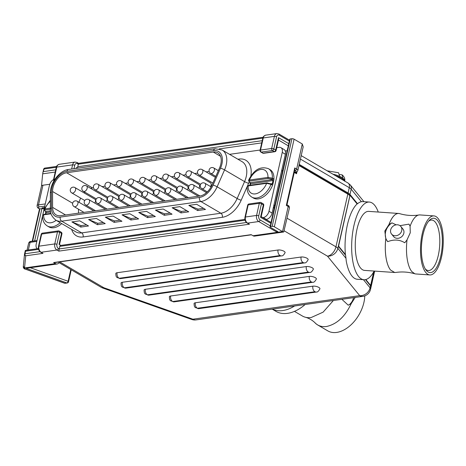 <?xml version="1.0" encoding="UTF-8"?>
<svg xmlns="http://www.w3.org/2000/svg" width="466" height="466" viewBox="0 0 466 466"><rect width="100%" height="100%" fill="white"/><g stroke="black" fill="none" stroke-linecap="round" stroke-linejoin="round"><path stroke-width="0.7" d="M125.849 288.134L122.389 287.12C122.144 286.264 121.253 287.732 121.032 282.996A4.281 1.485 12.7 0 1 122.348 282.268L301.106 257.022A4.281 1.485 12.7 0 1 305.783 257.686A4.281 1.485 12.7 0 1 308.142 259.638C306.849 262.038 305.673 263.121 304.607 262.888L125.849 288.134A4.206 2.907 -98 0 1 124.393 287.819L303.15 262.574L124.393 287.819M120.618 278.598L117.158 277.585C116.919 276.728 116.022 278.202 115.801 273.466A4.281 1.485 12.7 0 1 117.117 272.732L278.056 250.009A4.281 1.485 12.7 0 1 282.734 250.673A4.281 1.485 12.7 0 1 285.093 252.624C283.8 255.019 282.623 256.102 281.557 255.875L120.618 278.598A4.206 2.907 -98 0 1 119.162 278.284L280.101 255.56L119.162 278.284M148.899 295.147L145.439 294.133C145.194 293.277 144.303 294.751 144.081 290.015A4.281 1.485 12.7 0 1 145.398 289.281L306.337 266.558A4.281 1.485 12.7 0 1 311.014 267.222A4.281 1.485 12.7 0 1 313.373 269.173C312.08 271.567 310.898 272.651 309.838 272.424L148.899 295.147A4.206 2.907 -98 0 1 147.442 294.832L308.381 272.109L147.442 294.832M174.173 301.852L170.713 300.838C170.474 299.982 169.583 301.45 169.356 296.714A4.281 1.485 12.7 0 1 170.673 295.986L309.337 276.402A4.281 1.485 12.7 0 1 314.014 277.066A4.281 1.485 12.7 0 1 316.373 279.017C315.08 281.417 313.903 282.501 312.837 282.268L174.173 301.852A4.206 2.907 -98 0 1 172.717 301.537L311.381 281.953L172.717 301.537M197.438 308.317A4.206 2.907 82 0 0 198.895 308.632L195.435 307.618C195.196 306.762 194.299 308.23 194.077 303.494A4.281 1.485 12.7 0 1 195.394 302.766L312.896 286.171A4.281 1.485 12.7 0 1 317.573 286.835A4.281 1.485 12.7 0 1 319.932 288.786C318.639 291.186 317.463 292.269 316.397 292.036A4.206 2.907 -98 0 1 314.94 291.722L197.334 308.253L314.94 291.722M374.163 271.066A38.928 14.772 -86 0 1 363.934 279.722L357.323 279.262A38.928 14.772 -86 0 1 346.238 260.966L345.988 258.298A38.928 14.772 -86 0 1 345.632 255.31L345.405 254.716A38.928 14.772 -86 0 1 345.388 254.488A38.928 14.772 -86 0 1 357.107 203.945L357.533 203.735A38.928 14.772 -86 0 1 361.395 201.702L362.571 201.586A38.928 14.772 -86 0 1 362.717 201.597L369.328 202.058A38.928 14.772 -86 0 1 378.258 212.042M295.397 172.77L296.533 173.748L295.933 172.449L295.164 172.56M349.704 195.271A0.612 0.524 140.8 0 1 349.785 195.347L349.785 195.347A0.612 0.524 140.8 0 1 349.867 195.767L349.838 195.93M338.59 245.838L338.613 246.403M273.344 207.574L274.422 207.422M365.466 279.623L370.528 285.827A0.612 0.524 -39.2 0 0 370.435 285.396L371.029 286.881L374.46 271.09M349.791 195.365L349.85 195.05A0.612 0.524 -39.2 0 1 349.617 195.149M250.207 185.235A15.687 9.937 120.3 0 1 250.621 183.697L250.434 182.655L249.654 182.2C248.815 181.624 248.861 181.239 249.811 181.047A0.781 0.536 -98 0 1 249.45 180.027L248.506 180.424C253.644 169.834 260.29 165.919 268.445 168.68A16.467 10.433 -59.7 0 1 272.354 178.163L267.985 177.412L249.45 180.027A13.351 8.458 120.3 0 1 260.803 169.461A13.351 8.458 120.3 0 1 267.985 177.412A0.781 0.536 -98 0 0 268.346 178.431L271.614 179.101L272.93 180.546A15.687 9.937 120.3 0 1 272.243 183.61L271.387 184.041M247.102 186.662C246.898 191.474 248.471 194.951 251.815 197.106A16.467 10.433 -59.7 0 0 270.956 184.367L271.736 184.827A0.781 0.495 -59.7 0 0 271.62 184.082L267.059 182.858A0.781 0.536 -98 0 0 266.651 183.324A13.351 8.458 120.3 0 1 255.298 193.891A13.351 8.458 120.3 0 1 248.116 185.94A0.781 0.536 -98 0 1 248.529 185.474L247.102 186.668L248.116 185.94L266.651 183.324L270.956 184.367A0.781 0.495 -59.7 0 0 270.81 183.61M271.736 184.827L272.703 184.763L272.965 183.761A16.362 10.369 -59.7 0 0 273.688 180.563A0.781 0.326 -171.9 0 0 272.93 180.546L250.411 183.854M273.688 180.563L273.874 179.573L273.134 178.618A0.781 0.495 120.3 0 1 272.394 179.556L250.434 182.655A0.781 0.495 120.3 0 1 250.201 182.614L249.421 182.159A0.781 0.495 120.3 0 1 249.397 182.142M272.965 183.761L271.09 183.773M267.059 182.858A0.781 0.536 -98 0 1 267.088 182.853L248.529 185.474M265.987 219.463L266.36 219.41A6.227 3.944 -59.7 0 0 272.103 213.084L285.361 154.246A6.227 3.944 -59.7 0 0 284.05 149.499L280.934 147.675A6.227 3.944 120.3 0 1 282.245 152.423L268.981 211.261A6.227 3.944 120.3 0 1 263.243 217.587L262.871 217.639M273.88 179.573A16.467 10.433 -59.7 0 0 270.006 169.595L268.445 168.68M251.815 197.106L253.376 198.015A16.467 10.433 -59.7 0 0 272.709 184.763M45.726 214.11A15.687 9.937 120.3 0 1 46.134 212.572L45.948 211.529L45.173 211.075C44.328 210.498 44.381 210.114 45.324 209.921A0.781 0.536 -98 0 1 44.963 208.902L44.02 209.298L50.375 200.188M61.71 223.593A16.467 10.433 -59.7 0 1 48.889 226.89L47.328 225.981C43.985 223.826 42.418 220.348 42.616 215.537L43.635 214.814A0.781 0.536 -98 0 1 44.043 214.348L42.622 215.542M50.625 211.937L45.93 212.729M77.886 168.156A1.555 1.078 -98 0 1 77.711 166.741L78.538 163.327M76.698 168.319L76.756 168.057A1.555 0.542 12.7 0 0 76.354 167.556L77.472 168.214M285.262 151.007L287.196 150.734M277.241 231.317A1.555 0.984 120.3 0 1 276.355 231.852L277.806 231.649L270.449 227.344A1.555 0.542 12.7 0 1 270.047 226.843A1.555 0.542 12.7 0 1 270.525 226.575L290.271 138.961L291.937 138.728L272.196 226.342A1.555 0.542 12.7 0 1 274.346 226.791L282.536 231.585L253.021 235.749A4.672 3.233 82 0 0 254.64 236.105L283.742 231.992L282.536 231.585L288.186 206.508A4.672 1.619 12.7 0 1 289.403 208.011L283.742 231.992M251.413 234.812L54.161 262.667A1.555 1.078 -98 0 1 53.625 262.55L55.442 263.61L24.552 267.944L25.729 255.799L42.977 253.364L41.107 252.269L56.922 250.038L58.792 251.133L59.764 246.374A1.555 1.078 -98 0 1 60.586 245.442L244.895 219.416M59.351 261.933A4.672 3.233 -98 0 1 57.108 263.995A4.672 3.233 -98 0 1 56.52 264.001L55.442 263.61M294.733 170.352L295.194 170.626A3.116 1.078 12.7 0 1 295.048 172.158A1.555 1.078 82 0 0 295.584 172.274C296.452 172.385 297.203 171.808 297.844 170.539L303.185 146.854L302.283 143.971L294.093 139.177A1.555 0.542 -167.3 0 0 291.937 138.728M60.86 245.407L59.048 244.341L61.518 233.373A1.555 0.542 12.7 0 1 61.926 233.874L59.502 244.609M45.266 203.933L38.521 204.883A4.672 1.619 -167.3 0 0 37.082 205.681L41.509 186.021A4.672 1.619 12.7 0 1 42.948 185.223L49.769 184.262M41.491 186.115A4.672 1.619 12.7 0 1 41.491 186.091L42.68 173.824L55.233 172.047M42.843 172.781L43.635 169.269A1.555 0.542 12.7 0 0 43.629 169.292L42.68 173.824M57.108 263.995L26.061 268.3L56.52 264.001M25.368 250.417L24.541 254.011M39.936 251.657L25.013 253.766L25.589 251.203L25.327 250.504M42.825 172.863L44.113 169.001L56.31 167.282M53.625 262.55L251.151 234.654L253.021 235.749M272.196 226.342L270.525 226.575M288.792 143.662L278.487 137.633L278.656 139.183L276.099 150.53A1.555 0.542 -167.3 0 0 275.691 150.029L273.822 148.934L276.554 136.823A3.116 2.155 -98 0 1 279.274 135.192L289.369 141.099M41.2 234.328A1.555 0.542 12.7 0 1 41.678 234.06A1.555 1.078 -98 0 1 42.499 233.128A1.555 1.555 0 0 0 41.2 234.328L38.468 246.438A1.555 0.542 -167.3 0 1 38.952 246.17L41.678 234.06L57.493 231.829L54.767 243.939L38.952 246.17A4.672 3.233 -98 0 0 41.107 252.269A1.555 0.984 120.3 0 1 40.641 252.188L42.977 253.364M71.228 269.779L68.519 281.784A1.555 0.542 -167.3 0 0 68.118 281.289A1.555 1.054 109.8 0 1 66.842 282.944L64.838 283.229L25.583 269.132A1.555 1.054 109.8 0 1 25.216 269.098C24.197 268.993 23.562 268.265 23.3 266.907A1.555 1.509 2.6 0 0 24.692 268.486L24.721 267.95M64.471 283.194L64.471 283.194A1.555 1.555 0 0 0 65.217 283.27A1.555 1.078 -98 0 1 64.838 283.229A1.555 1.054 109.8 0 1 64.471 283.194L25.216 269.098A1.555 1.054 109.8 0 1 25.17 269.08M23.358 266.173L24.552 267.944M58.792 251.133L249.467 224.204L247.131 223.033A1.555 0.984 120.3 0 0 247.597 223.109L258.735 221.536L276.355 231.852M260.541 217.273L261.181 216.719L263.739 205.378A1.555 1.555 0 0 0 263.005 203.689A1.555 0.984 120.3 0 1 263.331 204.877L260.541 217.273L270.845 223.301M32.655 241.172L39.919 208.937L39.092 208.448A1.555 0.984 120.3 0 1 38.626 208.366L39.563 208.919L41.923 208.651A1.555 0.542 12.7 0 1 44.078 209.106L41.998 207.888A1.555 1.078 -98 0 0 42.54 208.005L44.404 207.743M290.271 138.961A1.555 0.542 -167.3 0 0 289.788 139.229L270.047 226.843M297.844 170.539A4.672 1.619 -167.3 0 0 296.632 169.041L294.757 167.946L294.926 169.496L286.957 204.865L286.316 205.413L288.186 206.508A1.555 0.984 -59.7 0 0 287.86 205.325C288.949 205.745 289.462 206.642 289.403 208.011M272.179 309.15L275.907 311.335A38.928 24.663 -59.7 0 0 305.148 304.496M272.266 309.139A38.928 24.663 -59.7 0 0 294.599 305.987M294.46 311.37L302.352 315.989A29.585 18.745 -59.7 0 0 311.195 317.521L323.124 312.138L333.371 300.512M355.214 297.43L351.207 303.64L348.248 305.201L341.887 299.312M351.207 303.64C345.114 316.577 336.889 324.196 326.532 326.497A29.585 18.745 120.3 0 1 315.226 322.996C312.424 320.218 309.127 318.29 305.335 317.212M348.248 305.201A13.782 9.53 82 0 0 353.548 297.663M326.532 326.497A29.585 18.745 120.3 0 1 317.69 324.959A29.585 18.745 120.3 0 1 314.672 322.455M317.69 324.959L327.825 330.895A29.585 18.745 -59.7 0 0 336.668 332.427A29.585 18.745 -59.7 0 0 364.779 295.863M363.934 279.722A38.928 14.772 -86 0 1 358.604 276.507A38.928 14.772 -86 0 1 352.68 232.464A38.928 14.772 -86 0 1 369.328 202.058M394.702 272.494L364.581 270.402A29.585 11.231 -86 0 1 360.533 267.956A29.585 11.231 -86 0 1 356.03 234.485A29.585 11.231 -86 0 1 368.682 211.378L398.715 213.463A29.585 11.231 -86 0 1 400.026 213.76M395.716 272.453L394.731 272.494L390.59 270.064A29.585 11.231 -86 0 1 385.784 238.732L384.823 231.031L388.999 224.472A29.585 11.231 -86 0 1 398.715 213.463M418.981 214.995C412.451 215.962 406.014 215.513 399.677 213.655A29.585 11.231 94 0 0 389.017 224.501L391.947 222.859L396.147 224.839M399.979 225.666L408.973 224.129M408.956 224.105L410.115 226.255M407.045 239.868L404.75 242.774C399.694 239.594 394.009 239.221 387.706 241.656L385.784 238.732M385.807 238.755A29.585 11.231 94 0 0 390.59 270.064M433.928 215.904A29.585 11.231 -86 0 1 437.976 218.35A29.585 11.231 -86 0 1 442.479 251.821A29.585 11.231 -86 0 1 429.827 274.934A29.585 11.231 -86 0 1 425.778 272.488A29.585 11.231 -86 0 1 421.276 239.017A29.585 11.231 -86 0 1 433.928 215.904L419.913 214.931A29.585 11.231 94 0 0 410.092 226.231L410.261 232.796L407.028 239.844A29.585 11.231 94 0 0 411.787 271.538L414.822 273.792L415.713 273.95M391.947 222.859A13.782 11.819 -39.2 0 0 387.613 241.545M400.847 226.482L402.95 229.056A5.994 5.143 140.8 0 1 401.552 236.827A5.994 5.143 140.8 0 1 393.659 236.635L391.557 234.06A5.994 5.143 140.8 0 1 391.492 227.926A5.994 5.143 140.8 0 1 397.44 224.787A5.994 5.143 140.8 0 1 400.847 226.482A5.994 5.143 140.8 0 1 399.449 234.252A5.994 5.143 140.8 0 1 391.557 234.06M426.256 270.35A27.249 10.339 94 0 0 442.228 245.617A27.249 10.339 94 0 0 429.367 220.336A27.249 10.339 94 0 0 421.561 244.702A27.249 10.339 94 0 0 425.924 269.913A27.249 10.339 94 0 0 426.256 270.35M428.551 221.268A25.304 9.605 -86 0 1 431.831 220.051A25.304 9.605 -86 0 1 439.659 245.961A25.304 9.605 -86 0 1 428.33 270.536A25.304 9.605 -86 0 1 425.242 268.882M357.107 203.945A38.928 14.772 -86 0 1 357.113 203.939L349.884 195.091A8.58 2.977 -167.3 0 0 349.85 195.05M339.807 174.505L342.12 174.861L342.865 178.216A12.454 4.322 -167.3 0 0 339.743 176.387L338.537 172.746L327.161 170.812M365.822 279.542L370.639 285.442A8.58 2.977 12.7 0 1 371.058 286.188M338.566 246.13L345.388 254.488M93.497 187.804L92.553 187.938A14.79 9.372 -59.7 0 0 90.719 188.386M84.899 192.202A14.79 9.372 -59.7 0 0 84.177 192.965M80.665 198.126A14.79 9.372 -59.7 0 0 79.08 202.314M52.553 191.509A14.79 9.372 120.3 0 1 66.615 172.758L213.282 152.05A14.79 9.372 120.3 0 1 217.704 152.819A14.79 9.372 120.3 0 1 219.538 167.929L212.117 184.839A14.79 9.372 120.3 0 1 199.763 196.029L60.551 215.682A14.79 9.372 120.3 0 1 56.13 214.919A14.79 9.372 120.3 0 1 52.588 207.364L52.553 191.509L72.649 203.269M218.566 170.148L217.68 170.271M209.158 171.476L206.118 171.902M197.596 173.107L194.549 173.538M186.027 174.738L182.987 175.169M174.459 176.375L171.418 176.8M162.896 178.006L159.85 178.437M151.328 179.637L148.287 180.068M139.765 181.274L136.719 181.705M128.197 182.905L125.156 183.336M116.628 184.542L113.588 184.967M105.066 186.173L102.019 186.604M78.498 209.193L78.509 213.148M200.642 184.315L187.454 176.602A3.116 1.975 -59.7 0 0 188.386 176.765A3.116 1.975 -59.7 0 0 191.258 173.602A3.116 1.975 -59.7 0 0 190.6 171.226L210.457 182.847A3.116 1.975 120.3 0 1 211.115 185.218A3.116 1.975 120.3 0 1 210.574 186.563M189.05 185.934L175.892 178.233A3.116 1.975 -59.7 0 0 176.824 178.396A3.116 1.975 -59.7 0 0 179.69 175.233A3.116 1.975 -59.7 0 0 179.037 172.857L198.895 184.478A3.116 1.975 120.3 0 1 199.547 186.854A3.116 1.975 120.3 0 1 198.994 188.212M177.459 187.553L164.323 179.87A3.116 1.975 -59.7 0 0 165.255 180.027A3.116 1.975 -59.7 0 0 168.127 176.864A3.116 1.975 -59.7 0 0 167.469 174.494L187.326 186.115A3.116 1.975 120.3 0 1 187.984 188.485A3.116 1.975 120.3 0 1 187.419 189.866M165.873 189.173L152.761 181.501A3.116 1.975 -59.7 0 0 153.687 181.664A3.116 1.975 -59.7 0 0 156.559 178.501A3.116 1.975 -59.7 0 0 155.906 176.125L175.764 187.746A3.116 1.975 120.3 0 1 176.416 190.122A3.116 1.975 120.3 0 1 175.839 191.52M154.281 190.792L141.192 183.132A3.116 1.975 -59.7 0 0 142.124 183.295A3.116 1.975 -59.7 0 0 144.99 180.132A3.116 1.975 -59.7 0 0 144.338 177.762L164.195 189.382A3.116 1.975 120.3 0 1 164.853 191.753A3.116 1.975 120.3 0 1 164.259 193.169M142.689 192.411L129.624 184.769A3.116 1.975 -59.7 0 0 130.556 184.932A3.116 1.975 -59.7 0 0 133.427 181.763A3.116 1.975 -59.7 0 0 132.775 179.393L152.632 191.013A3.116 1.975 120.3 0 1 153.285 193.384A3.116 1.975 120.3 0 1 152.685 194.823M131.103 194.031L118.061 186.4A3.116 1.975 -59.7 0 0 118.993 186.563A3.116 1.975 -59.7 0 0 121.859 183.4A3.116 1.975 -59.7 0 0 121.207 181.024L141.064 192.644A3.116 1.975 120.3 0 1 141.716 195.021A3.116 1.975 120.3 0 1 141.105 196.477M119.512 195.65L106.493 188.037A3.116 1.975 -59.7 0 0 107.425 188.194A3.116 1.975 -59.7 0 0 110.296 185.031A3.116 1.975 -59.7 0 0 109.638 182.66L129.496 194.281A3.116 1.975 120.3 0 1 130.154 196.652A3.116 1.975 120.3 0 1 129.531 198.126M107.926 197.269L94.93 189.668A3.116 1.975 -59.7 0 0 95.862 189.831A3.116 1.975 -59.7 0 0 98.728 186.668A3.116 1.975 -59.7 0 0 98.076 184.291L117.933 195.912A3.116 1.975 120.3 0 1 118.585 198.283A3.116 1.975 120.3 0 1 117.95 199.78M96.334 198.895L83.362 191.299A3.116 1.975 -59.7 0 0 84.294 191.462A3.116 1.975 -59.7 0 0 87.165 188.299A3.116 1.975 -59.7 0 0 86.507 185.922L106.365 197.543A3.116 1.975 120.3 0 1 107.023 199.92A3.116 1.975 120.3 0 1 106.37 201.434M84.748 200.514L71.799 192.936A3.116 1.975 -59.7 0 0 72.725 193.093A3.116 1.975 -59.7 0 0 75.597 189.93A3.116 1.975 -59.7 0 0 74.944 187.559L94.802 199.18A3.116 1.975 120.3 0 1 95.454 201.551A3.116 1.975 120.3 0 1 94.796 203.083M197.671 210.562L188.835 205.39L196.629 204.289L205.471 209.461L197.671 210.562L197.992 209.135L203.572 208.349M180.965 212.921L172.129 207.749L179.923 206.648L188.759 211.82L180.965 212.921L181.286 211.494L186.866 210.708M164.259 215.28L155.423 210.108L163.216 209.007L172.053 214.179L164.259 215.28L164.58 213.853L170.154 213.067M147.553 217.639L138.717 212.467L146.51 211.366L155.347 216.539L147.553 217.639L147.873 216.212L153.448 215.426M130.847 219.999L122.01 214.826L129.804 213.725L138.641 218.898L130.847 219.999L131.167 218.571L136.742 217.785M114.141 222.358L105.304 217.185L113.098 216.084L121.935 221.257L114.141 222.358L114.461 220.931L120.036 220.144M97.435 224.717L88.598 219.544L96.392 218.443L105.229 223.616L97.435 224.717L97.755 223.29L103.33 222.503M80.729 227.076L71.892 221.903L79.686 220.802L88.523 225.975L80.729 227.076L81.049 225.649L86.624 224.862M37.297 248.733A6.227 3.944 120.3 0 1 36.208 244.126L42.61 215.717M42.75 215.088L43.95 209.752M44.101 209.094L49.466 185.293A6.227 3.944 120.3 0 1 53.543 179.556M229.557 154.345L260.115 150.029M276.74 147.681L279.07 147.355A6.227 3.944 120.3 0 1 280.934 147.675M81.049 225.649L71.892 221.903M97.755 223.29L88.598 219.544M114.461 220.931L105.304 217.185M131.167 218.571L122.01 214.826M147.873 216.212L138.717 212.467M164.58 213.853L155.423 210.108M181.286 211.494L172.129 207.749M197.992 209.135L188.835 205.39M284.248 230.862L327.476 256.16L359.694 295.654L192.901 319.204L103.842 287.738L59.671 261.886M298.98 165.506L347.828 194.095A9.198 3.192 12.7 0 1 349.739 195.609A0.612 0.524 -39.2 0 0 349.651 195.184L347.7 193.629L299.055 165.162M347.7 193.629A0.612 0.39 -59.7 0 1 347.828 194.095L335.951 246.817A9.198 5.825 120.3 0 1 327.476 256.16A9.198 7.887 -39.2 0 0 337.856 248.331A9.198 3.192 -167.3 0 0 335.951 246.817L287.097 218.228M345.988 258.298L337.856 248.331L349.867 195.767L338.438 246.485L345.632 255.31M362.874 296.347A9.198 9.198 0 0 0 370.557 289.264A9.198 3.192 -167.3 0 0 370.074 287.831A9.198 7.887 140.8 0 1 359.694 295.654A9.198 6.361 82 0 0 362.874 296.347L196.081 319.897A9.198 6.361 -98 0 1 192.901 319.204A9.198 2.79 109.5 0 1 191.73 319.46L102.677 287.994A9.198 2.79 -70.5 0 0 103.842 287.738A9.198 5.825 120.3 0 1 101.099 287.26A9.198 9.198 0 0 0 102.677 287.994M374.588 271.096L371.029 286.881A9.198 3.192 12.7 0 0 370.528 285.827L370.074 287.831L363.433 279.687M294.267 172.426L296.533 173.748L296.976 171.785M295.992 172.199L295.933 172.449A0.612 0.425 82 0 1 295.613 172.816A0.612 0.425 82 0 0 295.613 172.816L295.572 172.816M274.946 205.098L273.868 205.25M273.67 206.118L274.748 205.966M280.101 255.56A4.206 2.907 82 0 0 281.557 255.875M279.996 255.496A4.206 2.907 -98 0 1 278.056 250.009M117.117 272.732A4.206 2.907 82 0 0 119.057 278.225M303.15 262.574A4.206 2.907 82 0 0 304.607 262.888M303.046 262.515A4.206 2.907 -98 0 1 301.106 257.022M122.348 282.268A4.206 2.907 82 0 0 124.288 287.755M308.381 272.109A4.206 2.907 82 0 0 309.838 272.424M308.276 272.045A4.206 2.907 -98 0 1 306.337 266.558M145.398 289.281A4.206 2.907 82 0 0 147.338 294.774M311.381 281.953A4.206 2.907 82 0 0 312.837 282.268M311.276 281.895A4.206 2.907 -98 0 1 309.337 276.402M170.673 295.986A4.206 2.907 82 0 0 172.612 301.473M197.334 308.253A4.206 2.907 -98 0 1 195.394 302.766M312.896 286.171A4.206 2.907 82 0 0 314.835 291.664M281.58 171.034L282.658 170.876M249.811 181.047L268.346 178.431M273.134 178.618L272.354 178.163A0.781 0.495 120.3 0 1 271.614 179.101M249.654 182.2A0.781 0.495 120.3 0 1 249.421 182.159L248.506 180.424M50.392 208.139L44.963 208.902A13.351 8.458 120.3 0 1 50.375 201.289M50.485 210.888L45.948 211.529A0.781 0.495 120.3 0 1 45.715 211.488L44.94 211.034A0.781 0.495 120.3 0 1 44.911 211.016M45.324 209.921L50.398 209.205M56.124 220.325A13.351 8.458 120.3 0 1 43.635 214.814L51.044 213.772M47.328 225.981A16.467 10.433 -59.7 0 0 60.149 222.684M45.173 211.075A0.781 0.495 120.3 0 1 44.94 211.034L44.02 209.298M349.483 194.998A0.612 0.524 -39.2 0 0 349.995 194.491A9.198 3.192 -167.3 0 0 348.085 192.971L299.23 164.387M347.607 193.571A0.612 0.39 -59.7 0 0 348.085 192.971L349.279 187.676A9.198 3.192 12.7 0 1 351.183 189.19A6.128 5.26 -39.2 0 0 350.281 184.926L363.946 201.685M300.424 159.087L349.279 187.676A6.128 3.885 -59.7 0 0 347.986 183.004L350.281 184.926M357.533 203.735L349.995 194.491L351.183 189.19L361.395 201.702M25.589 251.203L38.579 249.368M278.487 137.633L275.691 150.029A1.555 0.984 120.3 0 1 274.258 151.613L263.121 153.186L261.251 152.091L272.389 150.518L274.258 151.613A1.555 1.078 82 0 0 274.8 151.73A1.555 1.555 0 0 0 276.099 150.53M73.972 168.704L74.735 165.319A3.116 2.155 -98 0 1 77.461 163.688L78.288 164.178L262.801 138.122M262.224 140.685L77.711 166.741M76.354 167.556L76.162 168.395M282.763 170.393L281.685 170.55M273.245 208.017L274.323 207.865M28.35 249.997L30.074 242.355L36.82 241.4M27.051 250.178L28.636 243.153A4.672 1.619 12.7 0 1 30.074 242.355A1.555 1.078 -98 0 1 30.896 241.417L37.012 240.555M246.427 222.503L59.188 248.943L58.355 248.454A3.116 2.155 -98 0 1 56.916 244.388L59.648 232.278L61.518 233.373A1.555 0.984 120.3 0 0 61.192 232.19L59.322 231.095A1.555 1.555 0 0 0 58.314 230.897A1.555 1.078 82 0 0 57.493 231.829A1.555 0.542 12.7 0 1 59.648 232.278A1.555 0.984 -59.7 0 0 59.322 231.095M39.092 208.448A3.116 1.078 12.7 0 1 39.237 206.916A1.555 1.078 -98 0 1 38.521 204.883L42.948 185.223M59.764 246.374L245.069 220.208M219.276 148.887L261.729 142.893M278.464 140.039L288.308 145.806M55.734 169.845L43.536 171.564M260.051 150.32A1.555 1.555 0 0 0 260.785 152.009A1.555 0.984 -59.7 0 0 261.251 152.091A1.555 1.078 -98 0 1 260.529 150.058A1.555 0.542 -167.3 0 0 260.051 150.32L262.783 138.21A1.555 0.542 12.7 0 1 263.261 137.948A4.672 3.233 -98 0 1 265.725 135.146L276.862 133.573A4.672 3.233 82 0 0 274.398 136.375L271.666 148.485L260.529 150.058L263.261 137.948L274.398 136.375A1.555 0.542 12.7 0 1 276.554 136.823M55.046 179.072L54.039 179.212L56.77 167.102A4.672 3.233 -98 0 1 59.234 164.306L75.049 162.069A4.672 3.233 82 0 0 72.585 164.871L71.648 169.036M54.149 180.482A1.555 1.078 -98 0 1 54.039 179.212A1.555 0.542 -167.3 0 0 53.561 179.48L56.287 167.37A1.555 0.542 12.7 0 1 56.77 167.102L72.585 164.871A1.555 0.542 12.7 0 1 74.735 165.319M25.583 269.132L24.692 268.486M26.061 268.3L66.842 282.944A1.555 1.078 82 0 0 67.221 282.984A1.555 1.555 0 0 0 68.519 281.784M249.467 224.204L247.597 223.109A4.672 3.233 -98 0 1 245.442 217.01L248.168 204.906L259.306 203.333L256.58 215.438A4.672 3.233 82 0 0 258.735 221.536A1.555 0.984 120.3 0 0 260.168 219.958A3.116 2.155 -98 0 1 258.735 215.892L261.461 203.782L263.331 204.877A1.555 0.542 12.7 0 1 263.739 205.378M56.916 244.388A1.555 0.542 -167.3 0 0 54.767 243.939A4.672 3.233 82 0 0 56.922 250.038A1.555 0.984 120.3 0 0 58.355 248.454M258.735 215.892A1.555 0.542 -167.3 0 0 256.58 215.438L245.442 217.01A1.555 0.542 -167.3 0 0 244.965 217.278C244.574 219.812 245.297 221.729 247.131 223.033M270.263 225.864L260.168 219.958M248.168 204.906A1.555 1.078 -98 0 1 248.995 203.968A1.555 1.555 0 0 0 247.691 205.168A1.555 0.542 12.7 0 1 248.168 204.906M260.133 202.395A1.555 1.078 82 0 0 259.306 203.333A1.555 0.542 12.7 0 1 261.461 203.782A1.555 0.984 -59.7 0 0 261.135 202.594A1.555 1.555 0 0 0 260.133 202.395L248.995 203.968M271.666 148.485A1.555 1.078 82 0 0 272.389 150.518A1.555 0.984 -59.7 0 0 273.822 148.934A1.555 0.542 -167.3 0 0 271.666 148.485M263.663 153.302A1.555 1.078 -98 0 1 263.121 153.186A1.555 0.984 120.3 0 1 262.655 153.104A1.555 1.555 0 0 0 263.663 153.302L274.8 151.73M276.862 133.573L278.948 134.004A1.555 0.984 120.3 0 1 279.274 135.192M75.049 162.069L77.129 162.5A1.555 0.984 120.3 0 1 77.461 163.688M25.729 255.799A1.555 1.078 -98 0 1 25.013 253.766A1.555 0.542 -167.3 0 0 24.529 254.034A1.555 0.542 -167.3 0 0 24.529 254.057A1.555 1.456 5.5 0 0 25.729 255.799M44.934 168.069A1.555 1.555 0 0 0 43.635 169.269A1.555 0.542 12.7 0 1 44.113 169.001A1.555 1.078 -98 0 1 44.934 168.069L56.607 166.42M70.768 269.511L68.118 281.289L30.441 267.758M36.989 240.561L42.616 215.607M42.715 215.158L43.95 209.677M41.923 208.651L34.659 240.887M44.451 207.539L41.998 207.888M39.237 206.916L44.765 206.135M274.346 226.791L294.093 139.177M302.283 143.971L296.632 169.041A1.555 0.984 -59.7 0 1 295.194 170.626M294.757 167.946L286.316 205.413M295.048 172.158L294.588 172.222M342.865 178.216A12.454 4.322 12.7 0 1 344.735 181.093M332.951 174.202A12.454 4.322 12.7 0 1 339.743 176.387M344.31 180.849A12.454 4.322 -167.3 0 0 341.275 178.111A12.454 4.322 -167.3 0 0 335.602 175.752M370.639 285.442L373.68 271.952M349.815 195.394L349.884 195.091M60.231 217.109A16.351 10.357 120.3 0 1 51.429 207.918L51.394 192.062A16.351 10.357 120.3 0 1 66.935 171.337L213.603 150.623A16.351 10.357 120.3 0 1 220.517 168.179L213.096 185.089A16.351 10.357 120.3 0 1 199.436 197.45L60.231 217.109A3.116 2.155 -98 0 0 61.669 221.175L200.875 201.516A19.461 12.332 -59.7 0 0 217.133 186.802L224.554 169.892A19.461 12.332 -59.7 0 0 222.142 150L242.151 161.714A19.461 12.332 120.3 0 1 244.568 181.6L237.147 198.51A19.461 12.332 120.3 0 1 220.89 213.23L81.678 232.889A19.461 12.332 120.3 0 1 75.865 231.876L55.85 220.168A19.461 12.332 -59.7 0 0 61.669 221.175L81.678 232.889A3.116 2.155 -98 0 1 83.117 236.955L222.329 217.296A22.578 14.306 -59.7 0 0 241.184 200.223L247.096 186.755M220.517 168.179A3.116 0.437 23.7 0 1 224.554 169.892L244.568 181.6A3.116 0.437 23.7 0 0 248.605 183.313A22.578 14.306 -59.7 0 0 249.159 181.985M213.096 185.089A3.116 0.437 -156.3 0 1 217.133 186.802L237.147 198.51A3.116 0.437 23.7 0 0 241.184 200.223M66.615 172.758L92.553 187.938M213.282 152.05L220.535 156.296M52.588 207.364L65.584 214.972M272.103 213.084L268.981 211.261M282.245 152.423L285.361 154.246M214.389 170.335A3.116 1.975 -59.7 0 0 213.737 167.958A3.116 3.116 0 0 0 209.473 169.076A3.116 3.116 0 0 0 210.591 173.335A3.116 1.975 -59.7 0 0 211.517 173.498A3.116 1.975 -59.7 0 0 214.389 170.335M202.821 171.966A3.116 1.975 -59.7 0 0 202.168 169.595A3.116 3.116 0 0 0 197.91 170.707A3.116 3.116 0 0 0 199.023 174.971A3.116 1.975 -59.7 0 0 199.955 175.129A3.116 1.975 -59.7 0 0 202.821 171.966M205.541 185.608A3.116 1.975 -59.7 0 0 204.883 183.231A3.116 3.116 0 0 0 200.625 184.35A3.116 3.116 0 0 0 201.737 188.608A3.116 1.975 -59.7 0 0 202.669 188.771A3.116 1.975 -59.7 0 0 205.541 185.608M193.938 187.245A3.116 1.975 -59.7 0 0 193.279 184.874A3.116 3.116 0 0 0 189.021 185.986A3.116 3.116 0 0 0 190.134 190.245A3.116 1.975 -59.7 0 0 191.066 190.408A3.116 1.975 -59.7 0 0 193.938 187.245M182.334 188.881A3.116 1.975 -59.7 0 0 181.682 186.511A3.116 3.116 0 0 0 177.418 187.623A3.116 3.116 0 0 0 178.536 191.887A3.116 1.975 -59.7 0 0 179.462 192.044A3.116 1.975 -59.7 0 0 182.334 188.881M170.731 190.518A3.116 1.975 -59.7 0 0 170.078 188.148A3.116 3.116 0 0 0 165.82 189.26A3.116 3.116 0 0 0 166.933 193.524A3.116 1.975 -59.7 0 0 167.865 193.687A3.116 1.975 -59.7 0 0 170.731 190.518M159.133 192.161A3.116 1.975 -59.7 0 0 158.475 189.784A3.116 3.116 0 0 0 154.217 190.903A3.116 3.116 0 0 0 155.329 195.161A3.116 1.975 -59.7 0 0 156.261 195.324A3.116 1.975 -59.7 0 0 159.133 192.161M147.53 193.798A3.116 1.975 -59.7 0 0 146.877 191.421A3.116 3.116 0 0 0 142.613 192.54A3.116 3.116 0 0 0 143.732 196.798A3.116 1.975 -59.7 0 0 144.658 196.961A3.116 1.975 -59.7 0 0 147.53 193.798M135.926 195.435A3.116 1.975 -59.7 0 0 135.274 193.064A3.116 3.116 0 0 0 131.01 194.176A3.116 3.116 0 0 0 132.128 198.44A3.116 1.975 -59.7 0 0 133.06 198.598A3.116 1.975 -59.7 0 0 135.926 195.435M124.329 197.071A3.116 1.975 -59.7 0 0 123.671 194.701A3.116 3.116 0 0 0 119.413 195.813A3.116 3.116 0 0 0 120.525 200.077A3.116 1.975 -59.7 0 0 121.457 200.24A3.116 1.975 -59.7 0 0 124.329 197.071M112.725 198.714A3.116 1.975 -59.7 0 0 112.067 196.337A3.116 3.116 0 0 0 107.809 197.456A3.116 3.116 0 0 0 108.922 201.714A3.116 1.975 -59.7 0 0 109.854 201.877A3.116 1.975 -59.7 0 0 112.725 198.714M101.122 200.351A3.116 1.975 -59.7 0 0 100.47 197.974A3.116 3.116 0 0 0 96.206 199.093A3.116 3.116 0 0 0 97.324 203.351A3.116 1.975 -59.7 0 0 98.25 203.514A3.116 1.975 -59.7 0 0 101.122 200.351M89.519 201.988A3.116 1.975 -59.7 0 0 88.866 199.617A3.116 3.116 0 0 0 84.608 200.73A3.116 3.116 0 0 0 85.721 204.993A3.116 1.975 -59.7 0 0 86.653 205.151A3.116 1.975 -59.7 0 0 89.519 201.988M77.921 203.625A3.116 1.975 -59.7 0 0 77.263 201.254A3.116 3.116 0 0 0 73.005 202.366A3.116 3.116 0 0 0 74.117 206.63A3.116 1.975 -59.7 0 0 75.049 206.787A3.116 1.975 -59.7 0 0 77.921 203.625M250.859 175.898A22.578 14.306 -59.7 0 0 239.058 159.069L237.916 159.232M239.058 159.069A3.116 2.155 -98 0 1 238.825 159.762M247.463 185.922L248.605 183.313M222.329 217.296A3.116 2.155 82 0 0 220.89 213.23L200.875 201.516A3.116 2.155 -98 0 1 199.436 197.45M71.682 229.429A22.578 14.306 -59.7 0 0 83.117 236.955M213.603 150.623A3.116 2.155 -98 0 1 215.245 148.759L68.578 169.467C59.45 170.457 50.101 182.969 50.357 193.285L50.398 209.141A3.116 1.637 -0.1 0 1 51.429 207.918M66.935 171.337A3.116 2.155 -98 0 1 68.578 169.467M51.394 192.062A3.116 1.637 179.9 0 0 50.357 193.285M263.243 217.587L266.36 219.41M191.73 319.46A9.198 9.198 0 0 0 196.081 319.897M370.557 289.264L374.652 271.101M101.099 287.26L59.007 262.632M349.785 195.353A0.612 0.612 0 0 1 349.896 195.86L338.561 246.159L345.405 254.71M316.397 292.036L198.895 308.632M295.671 172.851L294.343 172.076M282.734 170.544L281.65 170.702M370.435 285.396L365.688 279.577M249.992 185.27L250.201 182.614M50.934 213.376L44.043 214.348M45.505 214.144L45.72 211.488M347.986 183.004L301.205 155.627M25.339 250.423L38.404 248.576M58.314 230.897L42.499 233.128M278.948 134.004L289.567 140.219M260.785 152.009L262.655 153.104M262.783 138.21C262.987 136.8 263.972 135.775 265.725 135.146M77.129 162.5L78.533 163.321L263.098 137.26M38.468 246.438C38.084 248.966 38.806 250.883 40.641 252.188M53.561 179.48A1.555 1.555 0 0 0 53.922 180.866M56.287 167.37C56.497 165.954 57.475 164.935 59.234 164.306M65.217 283.27L67.221 282.984M23.329 266.342L24.5 254.226A1.555 1.555 0 0 1 24.529 254.034L25.321 250.516M23.323 266.418L23.3 266.919M247.691 205.168L244.965 217.278M61.926 233.874A1.555 1.555 0 0 0 61.192 232.19M263.005 203.689L261.135 202.594M271.043 222.422L261.193 216.661M30.896 241.417C30.034 241.306 29.276 241.883 28.636 243.153M37.082 205.681C37.105 207.073 37.618 207.97 38.626 208.366M32.224 241.231L39.511 208.89M295.584 172.274L294.856 172.373M287.86 205.325L286.969 204.801M414.845 273.798C408.554 271.963 402.164 271.515 395.681 272.459M415.736 273.956L429.827 274.934M342.126 174.855C344.362 176.812 345.224 178.956 344.7 181.274M74.944 187.559A3.116 3.116 0 0 0 70.681 188.672A3.116 3.116 0 0 0 71.799 192.936M218.338 170.655L213.737 167.958M215.822 176.398L210.591 173.335M215.409 177.342L202.168 169.595M212.886 183.086L199.023 174.971M190.6 171.226A3.116 3.116 0 0 0 186.342 172.344A3.116 3.116 0 0 0 187.454 176.602M179.037 172.857A3.116 3.116 0 0 0 174.773 173.975A3.116 3.116 0 0 0 175.892 178.233M167.469 174.494A3.116 3.116 0 0 0 163.211 175.606A3.116 3.116 0 0 0 164.323 179.87M155.906 176.125A3.116 3.116 0 0 0 151.642 177.243A3.116 3.116 0 0 0 152.761 181.501M144.338 177.762A3.116 3.116 0 0 0 140.08 178.874A3.116 3.116 0 0 0 141.192 183.132M132.775 179.393A3.116 3.116 0 0 0 128.511 180.505A3.116 3.116 0 0 0 129.624 184.769M121.207 181.024A3.116 3.116 0 0 0 116.943 182.142A3.116 3.116 0 0 0 118.061 186.4M109.638 182.66A3.116 3.116 0 0 0 105.38 183.773A3.116 3.116 0 0 0 106.493 188.037M98.076 184.291A3.116 3.116 0 0 0 93.812 185.41A3.116 3.116 0 0 0 94.93 189.668M86.507 185.922A3.116 3.116 0 0 0 82.249 187.041A3.116 3.116 0 0 0 83.362 191.299M211.104 186.872L204.883 183.231M207.306 191.87L201.737 188.608M206.508 192.609L193.279 184.874M199.961 195.994L190.134 190.245M198.295 196.233L181.682 186.511M188.363 197.636L178.536 191.887M186.697 197.869L170.078 188.148M176.76 199.273L166.933 193.524M175.094 199.512L158.475 189.784M165.162 200.91L155.329 195.161M163.49 201.149L146.877 191.421M153.559 202.553L143.732 196.798M151.893 202.786L135.274 193.064M141.955 204.19L132.128 198.44M140.289 204.423L123.671 194.701M130.352 205.826L120.525 200.077M128.686 206.065L112.067 196.337M118.754 207.463L108.922 201.714M117.083 207.702L100.47 197.974M107.151 209.106L97.324 203.351M105.485 209.339L88.866 199.617M95.547 210.743L85.721 204.993M93.882 210.976L77.263 201.254M83.95 212.38L74.117 206.63M222.142 150L215.245 148.759M50.398 209.141C49.92 213.009 51.738 216.684 55.85 220.168"/></g></svg>
